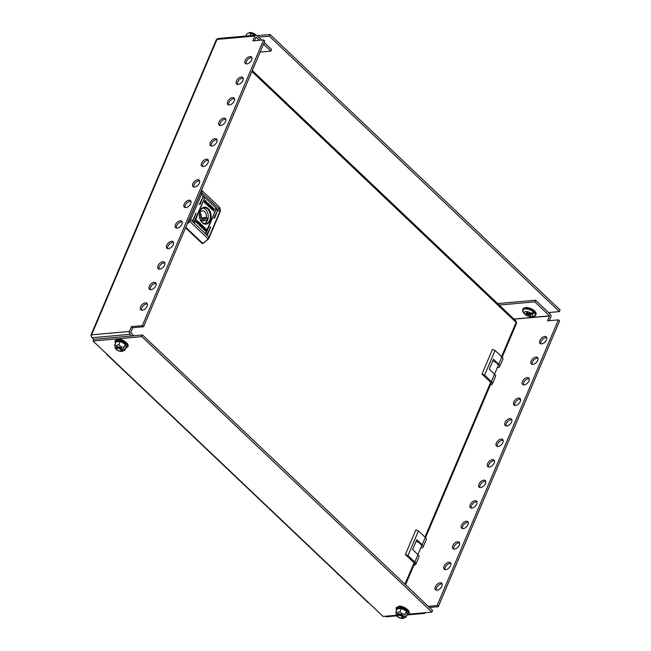 <?xml version="1.0" encoding="UTF-8"?>
<svg xmlns="http://www.w3.org/2000/svg" width="651" height="651" viewBox="0 0 651 651"><rect width="100%" height="100%" fill="white"/><g stroke="black" fill="none" stroke-linecap="round" stroke-linejoin="round"><path stroke-width="0.98" d="M199.621 217.263A1.294 0.887 84.9 0 0 200.15 217.442A1.294 0.887 84.9 0 0 200.801 216.889A1.294 0.887 84.9 0 0 200.777 215.514A1.294 0.887 84.9 0 0 199.914 214.863A1.294 0.887 84.9 0 0 199.434 215.139M201.843 220.176A6.73 4.614 84.9 0 0 201.859 220.144A6.73 4.614 84.9 0 0 202.282 218.817L207.344 218.362L206.326 217.401A5.086 3.491 84.9 0 0 202.469 210.834A5.086 3.491 84.9 0 0 200.557 211.925L200.02 211.412M199.393 214.269L199.515 214.391A5.086 3.491 84.9 0 0 203.372 220.958A5.086 3.491 84.9 0 0 205.285 219.867L206.294 220.827A6.73 4.614 84.9 0 0 206.92 219.688A6.73 4.614 84.9 0 0 207.344 218.362M202.648 208.19A7.731 5.298 -95.1 0 1 207.474 212.356A7.731 5.298 -95.1 0 1 207.506 220.25A7.731 5.298 -95.1 0 1 204.015 223.529M202.282 218.817L201.273 217.857L206.326 217.401M201.273 217.857A5.086 3.491 84.9 0 0 199.735 212.259M199.816 211.99L200.557 211.925M201.297 220.225L205.285 219.867M203.21 196.488L199.776 203.6L200.117 204.373L203.21 196.488M204.691 197.896L194.112 221.836L194.454 222.609L204.691 197.896M217.711 210.265L214.277 217.369L214.618 218.15L217.711 210.265M210.566 227.093L207.14 234.197L207.474 234.978L210.566 227.093M216.23 208.857L205.659 232.798L205.993 233.571L216.23 208.857M196.065 213.316L192.639 220.429L192.973 221.202L196.065 213.316M202.258 222.707A8.528 5.843 84.9 0 0 210.297 220.494A8.528 5.843 84.9 0 0 208.214 208.67A8.528 5.843 84.9 0 0 199.491 213.341A8.528 5.843 84.9 0 0 200.003 219.021A8.528 5.843 84.9 0 0 202.258 222.707M199.971 218.939A8.024 5.501 84.9 0 0 202.07 222.333A8.024 5.501 84.9 0 0 205.586 223.716A8.024 5.501 84.9 0 0 210.289 217.857A8.024 5.501 84.9 0 0 207.677 209.109A8.024 5.501 84.9 0 0 204.162 207.726A8.024 5.501 84.9 0 0 199.483 213.422M210.891 207.116L212.698 207.433L211.38 207.498L211.819 209.573L210.802 207.36L210.428 208.247L209.882 207.726L210.778 205.61L211.315 206.123L210.753 207.132L212.283 207.042M208.955 206.741C209.907 207.042 210.257 206.522 209.988 205.163L208.198 203.161L207.303 205.277L209.443 206.855M205.887 202.494L207.018 203.73M206.595 202.941L205.781 202.648M207.164 203.909L206.245 203.755L205.74 202.249L206.343 203.527L207.335 203.836L207.042 204.137M196.504 220.087L198.286 222.992L196.456 222.732L195.764 221.828L197.701 222.357L197.261 220.779L196.464 220.282L197.383 220.567L198.286 222.992L197.774 223.358M196.081 221.617L196.415 222.455L197.701 222.357M204.593 228.965L203.69 228.892L203.25 227.687L204.593 228.965L203.69 228.892M204.52 228.639L203.486 227.655L204.52 228.639M206.245 229.331L205.285 231.081L203.315 228.9L205 230.576L205.757 228.794L204.87 227.94L204.886 228.77L203.389 226.947L206.18 228.965L205.138 231.089M203.389 226.947L204.284 227.158L206.098 229.347M202.168 228.119L203.022 226.117L201.517 224.644C200.565 224.335 200.215 224.864 200.475 226.214L202.274 228.216L203.169 226.1L201.029 224.53M203.234 227.313L204.227 227.622L204.731 229.128L204.129 227.85L203.136 227.541L203.429 227.248M203.258 227.663L204.552 228.745L203.804 228.615M199.149 225.254L199.572 224.261L197.774 223.944L199.092 223.879L198.653 221.812L199.67 224.025L200.044 223.13L200.589 223.651L199.694 225.767L199.149 225.254M204.227 202.046L205.187 200.305L207.148 202.477L205.472 200.809L204.715 202.583L205.602 203.438L205.586 202.616L207.083 204.43L206.188 204.227L204.227 202.046M204.935 200.378L206.994 202.526M207.01 204.268L206.188 204.227M206.058 202.949L206.985 203.722L206.058 202.949M207.213 203.698L205.879 202.29L206.782 202.494L207.213 203.698M206.709 202.664L205.879 202.412M205.879 202.29L206.782 202.494L207.14 203.665M212.177 208.393L214.016 208.645L214.7 209.549L212.763 209.02L213.821 211.306L212.177 208.393L212.69 208.027M213.91 208.938L212.625 209.036L213.202 210.599M202.998 243.409L202.306 243.466A1.001 0.684 -95.1 0 1 201.867 243.295L185.551 227.793M201.867 243.295L202.591 243.23L185.779 227.256M202.591 243.23L203.389 242.986L202.591 243.23A9.358 5.379 -46.5 0 0 208.043 238.762L189.693 221.332A9.358 5.379 133.5 0 1 187.195 223.92M195.349 213.382L195.829 214.041L192.867 221.023L192.037 221.185M215.514 208.922L216.352 209.549M215.994 209.581L205.887 233.392L205.057 233.546M209.842 227.158L210.688 227.785M210.33 227.817L207.368 234.791L206.538 234.954M216.986 210.322L217.475 210.989L214.513 217.963L213.683 218.126M203.966 197.961L204.455 198.62L194.348 222.43L193.51 222.585M202.485 196.553L202.974 197.212L200.012 204.194L199.182 204.357M201.818 227.378L200.899 225.58L202.485 225.816L201.818 227.378L201.045 225.571L202.136 225.498M201.371 224.652L200.956 224.538M203.34 229.152L205 230.576M204.837 228.55L204.87 227.94M203.242 226.963L204.137 227.166M203.088 227.329L204.08 227.638L204.683 228.916M203.511 227.72L204.414 228.428M204.438 228.9L203.657 228.631M204.447 229.103L203.543 228.9M203.112 227.695L204.447 228.981M197.782 223.952L199.092 223.879M198.693 221.999L199.312 222.439M199.173 222.455L199.67 224.025M199.995 223.244L200.589 223.651M200.443 223.667L199.597 225.669M198.148 223L197.701 223.358M196.415 222.455L197.554 222.373L196.415 222.455M204.715 202.583L205.472 200.809M204.569 202.599L205.602 203.438M205.439 202.624L206.041 203.901L207.034 204.211M205.594 202.266L206.196 203.543L207.189 203.853M205.806 202.754L206.839 203.739M205.74 202.502L206.522 202.778M206.562 202.681L205.732 202.428L206.562 202.681M205.74 202.306L206.636 202.502M208.808 206.749C209.76 207.059 210.11 206.53 209.85 205.179L208.157 203.275M209.256 204.609L209.427 205.814L207.986 205.561L208.645 203.999L209.256 204.609M209.427 205.814L207.84 205.578L208.645 203.999M212.136 207.059L212.543 207.441M211.632 209.394L211.38 207.498M210.322 208.149L210.802 207.36M210.729 205.724L211.315 206.123M211.176 206.139L210.753 207.132M213.764 208.955L212.625 209.036L213.764 208.955M213.056 210.615L213.951 211.046M212.039 208.401L213.87 208.662L214.7 209.549M489.983 381.681L481.992 374.097L484.621 375.09L491.424 381.551A4.988 2.23 -157 0 1 492.4 383.821L495.533 376.433A4.988 2.23 23 0 0 494.565 374.162L491.424 381.551M497.356 367.514L498.088 367.449A4.988 2.23 -157 0 0 499.716 366.586L502.857 359.197A4.988 2.23 23 0 0 501.88 356.927L495.069 350.458L492.441 349.465L481.992 374.097M492.4 383.821A4.988 2.23 -157 0 1 490.773 384.684L490.463 384.717M499.716 366.586A4.988 2.23 -157 0 0 498.747 364.316L493.417 359.254L489.235 369.109L494.565 374.162L498.007 365.976A5.981 2.677 23 0 0 496.835 363.25A5.981 2.677 23 0 0 492.734 360.866M495.069 350.458L484.621 375.09M414.825 562.008L417.966 554.619A4.988 2.23 -157 0 1 418.935 556.89L415.802 564.279A4.988 2.23 23 0 0 414.825 562.008L408.022 555.539L405.394 554.546L413.385 562.138M405.394 554.546L415.843 529.914L418.471 530.915L425.282 537.376A4.988 2.23 -157 0 1 426.259 539.646L423.117 547.035A4.988 2.23 23 0 1 421.49 547.898L420.758 547.963M413.865 565.166L414.174 565.141A4.988 2.23 23 0 0 415.802 564.279M417.966 554.619L412.636 549.558L416.819 539.712L422.149 544.765A4.988 2.23 23 0 1 423.117 547.035M408.022 555.539L418.471 530.915M416.135 541.315A5.981 2.677 23 0 1 420.237 543.707A5.981 2.677 23 0 1 421.409 546.433L417.942 554.595M403.034 617.262A2.995 1.335 -157 0 0 402.595 616.001A2.995 1.335 -157 0 0 398.738 614.365A2.995 1.335 -157 0 0 398.518 614.373A2.97 1.326 -157 0 0 397.598 614.821M398.746 614.365A2.97 1.326 -157 0 0 398.534 614.373A2.995 1.335 -157 0 0 397.525 614.926M402.814 618.45A4.24 1.896 -157 0 0 403.522 618.295A4.24 1.896 -157 0 0 403.01 615.472A4.24 1.896 -157 0 0 397.777 613.673A4.24 1.896 -157 0 0 396.443 615.293A4.24 1.896 -157 0 0 402.814 618.45M403.522 618.295L405.972 617.197C405.264 617.172 404.971 616.172 405.101 614.194C402.993 614.3 401.309 613.429 400.056 611.574L397.647 612.518L395.881 611.948L397.191 608.848L401.366 608.482L400.056 611.574M397.151 608.954L397.069 608.408L401.455 608.018L406.753 610.776L407.672 613.926L405.972 617.197M407.672 613.926L407.29 614.105L406.411 611.102L405.101 614.194M406.753 610.776L406.411 611.102L401.366 608.482L401.455 608.018M396.443 615.293L395.881 611.948M397.069 608.408L397.191 608.848L397.069 608.408M403.059 617.14A2.97 1.326 -157 0 0 402.595 615.992M396.426 615.252L383.065 616.44L93.044 341.002L93.744 339.358L142.528 335.005L432.549 610.451L431.849 612.095L408.413 614.186M93.044 341.002L141.837 336.648L431.849 612.095M141.837 336.648L142.528 335.005M368.93 602.948A2.091 1.204 133.5 0 1 368.865 602.948A2.091 1.204 133.5 0 1 368.222 602.736L106.609 354.282A2.091 1.204 -46.5 0 0 107.252 354.494M106.373 353.656A2.091 1.204 -46.5 0 0 106.609 354.282M252.295 70.544L516.023 321.016A2.091 1.204 133.5 0 1 516.129 322.318L516.137 322.318A2.091 1.204 133.5 0 1 516.097 322.4L251.904 71.48M502.141 357.196L516.544 323.27A2.091 0.936 23 0 0 516.137 322.318L501.571 356.626M541.591 343.874A4.484 2.58 -46.5 0 0 545.831 340.953A4.484 2.58 -46.5 0 0 546.246 336.925A4.484 2.58 -46.5 0 0 544.724 336.486A4.484 2.58 -46.5 0 0 540.485 339.407A4.484 2.58 -46.5 0 0 540.07 343.435A4.484 2.58 -46.5 0 0 541.591 343.874M540.818 343.826A4.484 2.58 133.5 0 1 542.096 339.96A4.484 2.58 133.5 0 1 545.912 337.609A4.484 2.58 133.5 0 1 546.677 337.657M532.876 364.397A4.484 2.58 -46.5 0 0 537.116 361.476A4.484 2.58 -46.5 0 0 537.539 357.448A4.484 2.58 -46.5 0 0 536.017 357.008A4.484 2.58 -46.5 0 0 531.777 359.93A4.484 2.58 -46.5 0 0 531.354 363.958A4.484 2.58 -46.5 0 0 532.876 364.397M532.103 364.348A4.484 2.58 133.5 0 1 533.381 360.483A4.484 2.58 133.5 0 1 537.197 358.131A4.484 2.58 133.5 0 1 537.97 358.18M524.161 384.92A4.484 2.58 -46.5 0 0 528.4 382.007A4.484 2.58 -46.5 0 0 528.824 377.979A4.484 2.58 -46.5 0 0 527.302 377.531A4.484 2.58 -46.5 0 0 523.062 380.453A4.484 2.58 -46.5 0 0 522.647 384.481A4.484 2.58 -46.5 0 0 524.161 384.92M523.396 384.879A4.484 2.58 133.5 0 1 524.673 381.006A4.484 2.58 133.5 0 1 528.482 378.662A4.484 2.58 133.5 0 1 529.255 378.703M515.454 405.451A4.484 2.58 -46.5 0 0 519.693 402.53A4.484 2.58 -46.5 0 0 520.108 398.502A4.484 2.58 -46.5 0 0 518.587 398.062A4.484 2.58 -46.5 0 0 514.347 400.975A4.484 2.58 -46.5 0 0 513.932 405.003A4.484 2.58 -46.5 0 0 515.454 405.451M514.681 405.402A4.484 2.58 133.5 0 1 515.958 401.529A4.484 2.58 133.5 0 1 519.775 399.185A4.484 2.58 133.5 0 1 520.54 399.226M506.738 425.974A4.484 2.58 -46.5 0 0 510.978 423.052A4.484 2.58 -46.5 0 0 511.401 419.024A4.484 2.58 -46.5 0 0 509.879 418.585A4.484 2.58 -46.5 0 0 505.64 421.506A4.484 2.58 -46.5 0 0 505.217 425.534A4.484 2.58 -46.5 0 0 506.738 425.974M505.973 425.925A4.484 2.58 133.5 0 1 507.243 422.06A4.484 2.58 133.5 0 1 511.059 419.708A4.484 2.58 133.5 0 1 511.832 419.757M498.031 446.496A4.484 2.58 -46.5 0 0 502.271 443.575A4.484 2.58 -46.5 0 0 502.686 439.547A4.484 2.58 -46.5 0 0 501.164 439.108A4.484 2.58 -46.5 0 0 496.925 442.029A4.484 2.58 -46.5 0 0 496.51 446.057A4.484 2.58 -46.5 0 0 498.031 446.496M497.258 446.448A4.484 2.58 133.5 0 1 498.536 442.582A4.484 2.58 133.5 0 1 502.344 440.231A4.484 2.58 133.5 0 1 503.117 440.279M489.316 467.019A4.484 2.58 -46.5 0 0 493.556 464.106A4.484 2.58 -46.5 0 0 493.971 460.078A4.484 2.58 -46.5 0 0 492.449 459.63A4.484 2.58 -46.5 0 0 488.209 462.552A4.484 2.58 -46.5 0 0 487.794 466.58A4.484 2.58 -46.5 0 0 489.316 467.019M488.543 466.979A4.484 2.58 133.5 0 1 489.821 463.105A4.484 2.58 133.5 0 1 493.637 460.762A4.484 2.58 133.5 0 1 494.41 460.802M480.601 487.55A4.484 2.58 -46.5 0 0 484.84 484.629A4.484 2.58 -46.5 0 0 485.264 480.601A4.484 2.58 -46.5 0 0 483.742 480.161A4.484 2.58 -46.5 0 0 479.502 483.075A4.484 2.58 -46.5 0 0 479.079 487.103A4.484 2.58 -46.5 0 0 480.601 487.55M479.836 487.501A4.484 2.58 133.5 0 1 481.105 483.628A4.484 2.58 133.5 0 1 484.922 481.284A4.484 2.58 133.5 0 1 485.695 481.325M471.894 508.073A4.484 2.58 -46.5 0 0 476.133 505.152A4.484 2.58 -46.5 0 0 476.548 501.124A4.484 2.58 -46.5 0 0 475.027 500.684A4.484 2.58 -46.5 0 0 470.787 503.605A4.484 2.58 -46.5 0 0 470.372 507.634A4.484 2.58 -46.5 0 0 471.894 508.073M471.121 508.024A4.484 2.58 133.5 0 1 472.398 504.159A4.484 2.58 133.5 0 1 476.215 501.807A4.484 2.58 133.5 0 1 476.98 501.856M463.178 528.596A4.484 2.58 -46.5 0 0 467.418 525.674A4.484 2.58 -46.5 0 0 467.833 521.646A4.484 2.58 -46.5 0 0 466.319 521.207A4.484 2.58 -46.5 0 0 462.08 524.128A4.484 2.58 -46.5 0 0 461.657 528.156A4.484 2.58 -46.5 0 0 463.178 528.596M462.405 528.547A4.484 2.58 133.5 0 1 463.683 524.682A4.484 2.58 133.5 0 1 467.499 522.33A4.484 2.58 133.5 0 1 468.272 522.379M454.463 549.118A4.484 2.58 -46.5 0 0 458.703 546.205A4.484 2.58 -46.5 0 0 459.126 542.177A4.484 2.58 -46.5 0 0 457.604 541.73A4.484 2.58 -46.5 0 0 453.365 544.651A4.484 2.58 -46.5 0 0 452.941 548.679A4.484 2.58 -46.5 0 0 454.463 549.118M453.698 549.078A4.484 2.58 133.5 0 1 454.976 545.204A4.484 2.58 133.5 0 1 458.784 542.861A4.484 2.58 133.5 0 1 459.557 542.901M445.756 569.649A4.484 2.58 -46.5 0 0 449.996 566.728A4.484 2.58 -46.5 0 0 450.411 562.7A4.484 2.58 -46.5 0 0 448.889 562.261A4.484 2.58 -46.5 0 0 444.649 565.174A4.484 2.58 -46.5 0 0 444.234 569.202A4.484 2.58 -46.5 0 0 445.756 569.649M444.983 569.601A4.484 2.58 133.5 0 1 446.26 565.727A4.484 2.58 133.5 0 1 450.077 563.384A4.484 2.58 133.5 0 1 450.842 563.424M437.041 590.172A4.484 2.58 -46.5 0 0 441.28 587.251A4.484 2.58 -46.5 0 0 441.703 583.223A4.484 2.58 -46.5 0 0 440.182 582.783A4.484 2.58 -46.5 0 0 435.942 585.705A4.484 2.58 -46.5 0 0 435.519 589.733A4.484 2.58 -46.5 0 0 437.041 590.172M436.268 590.123A4.484 2.58 133.5 0 1 437.545 586.258A4.484 2.58 133.5 0 1 441.362 583.906A4.484 2.58 133.5 0 1 442.135 583.955M428.244 606.358L437.114 605.568L558.387 319.861L547.548 320.829L549.574 315.849L513.932 319.031M549.273 320.674L550.787 317.11A2.091 1.432 84.9 0 0 550.274 314.205L535.537 300.209L534.837 301.852L549.574 315.849M429.424 607.481L438.294 606.691L559.575 320.984L558.387 319.861M396.793 615.862L386.393 616.79A2.091 1.432 -95.1 0 1 385.482 616.432L385.286 616.245M423.231 612.86L423.427 613.047A2.091 1.432 84.9 0 0 424.338 613.405A2.091 1.432 84.9 0 0 425.315 612.672M497.673 303.586L535.537 300.209M499.195 305.034L534.837 301.852M438.294 606.691L437.114 605.568M121.892 350.254A2.995 1.335 -157 0 0 121.452 348.993A2.995 1.335 -157 0 0 117.595 347.357A2.995 1.335 -157 0 0 117.375 347.365A2.97 1.326 -157 0 0 116.456 347.813M117.603 347.357A2.97 1.326 -157 0 0 117.392 347.365A2.995 1.335 -157 0 0 116.383 347.919M121.672 351.442A4.24 1.896 -157 0 0 122.388 351.288A4.24 1.896 -157 0 0 121.867 348.464A4.24 1.896 -157 0 0 116.635 346.666A4.24 1.896 -157 0 0 115.3 348.277A4.24 1.896 -157 0 0 121.672 351.442M122.388 351.288L124.829 350.181C124.121 350.165 123.828 349.164 123.959 347.186C121.851 347.292 120.166 346.413 118.913 344.566L116.505 345.51L114.739 344.932L116.057 341.84L120.223 341.466L118.913 344.566M116.016 341.938L115.927 341.401L120.313 341.01L125.619 343.769L126.53 346.918L124.829 350.181M126.53 346.918L126.148 347.089L125.277 344.094L123.959 347.186M125.619 343.769L125.277 344.094L120.223 341.466L120.313 341.01M115.3 348.277L114.739 344.932M115.927 341.401L116.057 341.84L115.927 341.401M121.916 350.132A2.97 1.326 -157 0 0 121.452 348.985M533.079 316.63A6.819 3.052 -157 0 0 533.706 316.532L533.706 316.532A6.819 3.052 -157 0 0 533.975 312.342A6.819 3.052 -157 0 0 524.983 308.932A6.819 3.052 -157 0 0 523.078 312.016L523.078 312.016A9.968 9.968 0 0 0 524.031 313.318A9.936 5.704 133.5 0 0 524.755 313.937A4.549 2.034 23 0 1 525.772 311.536A4.549 2.034 23 0 1 531.24 313.359A9.936 5.704 133.5 0 0 533.112 312.171A6.477 2.897 -157 0 1 534.056 313.066A9.936 5.704 133.5 0 1 532.184 314.262A4.549 2.034 23 0 1 531.167 316.663A4.549 2.034 23 0 1 528.612 316.313A4.549 2.034 23 0 1 526.773 315.532A4.549 2.034 23 0 1 525.699 314.84A9.936 5.704 133.5 0 1 525.447 314.661A9.936 5.704 133.5 0 1 524.763 313.937L527.123 313.725A1.44 0.643 23 0 1 527.155 313.513A1.44 0.643 23 0 1 527.212 313.44L526.301 312.57L527.326 312.48L528.238 313.343A1.44 0.643 23 0 1 528.864 313.57L531.24 313.359M527.212 313.44L527.579 312.724M527.123 313.725L527.66 312.651M528.091 313.204L527.391 313.196M527.79 313.57L528.547 313.44M530.183 313.416L529.816 314.474L532.184 314.262M529.816 314.474A1.44 0.643 23 0 1 529.808 314.645A1.44 0.643 23 0 1 529.727 314.759L530.638 315.629L529.613 315.719L528.702 314.856A1.44 0.643 23 0 1 528.075 314.628L528.604 313.554A1.351 0.602 -157 0 1 528.506 313.505M525.699 314.84L528.075 314.628M529.409 312.805L528.702 314.856M529.613 315.719L529.719 313.497M527.147 313.684L528.604 313.554M531.338 313.31L534.056 313.066M548.557 312.578L559.396 311.609L269.384 36.163L258.537 37.131M559.396 311.609L560.096 309.966L270.075 34.527L257.015 35.691M270.075 34.527L269.384 36.163M120.354 351.003A2.441 1.09 23 0 1 120.175 351.011A2.441 1.09 23 0 1 117.034 349.677A2.441 1.09 23 0 1 117.465 348.252A2.441 1.09 23 0 1 120.679 349.465A2.441 1.09 23 0 1 120.354 351.003M116.879 349.497A2.995 1.335 23 0 1 116.741 349.367A2.995 1.335 23 0 1 116.293 348.139A2.995 1.335 23 0 1 117.27 347.618A2.995 1.335 23 0 1 121.216 349.115A2.995 1.335 23 0 1 121.802 350.474A2.995 1.335 23 0 1 120.817 350.995A2.995 1.335 23 0 1 120.598 351.003A2.995 1.335 23 0 1 120.386 351.003M116.342 348.049A2.995 1.335 23 0 1 116.366 347.951A2.995 1.335 23 0 1 117.351 347.439A2.995 1.335 23 0 1 117.571 347.422A2.995 1.335 23 0 1 121.289 348.928A2.995 1.335 23 0 1 121.428 349.066A2.995 1.335 23 0 1 121.875 350.295A2.995 1.335 23 0 1 121.827 350.384M117.815 347.431A2.441 1.09 23 0 1 117.994 347.422A2.441 1.09 23 0 1 118.694 347.496M120.598 348.301A2.441 1.09 23 0 1 121.135 348.757A2.441 1.09 23 0 1 121.265 348.903M141.519 310.185A4.484 2.58 133.5 0 1 142.797 306.32A4.484 2.58 133.5 0 1 146.605 303.968A4.484 2.58 133.5 0 1 147.378 304.017M142.284 310.234A4.484 2.58 -46.5 0 0 146.524 307.313A4.484 2.58 -46.5 0 0 146.947 303.285A4.484 2.58 -46.5 0 0 145.425 302.845A4.484 2.58 -46.5 0 0 141.186 305.767A4.484 2.58 -46.5 0 0 140.762 309.795A4.484 2.58 -46.5 0 0 142.284 310.234M150.226 289.662A4.484 2.58 133.5 0 1 151.504 285.789A4.484 2.58 133.5 0 1 155.32 283.445A4.484 2.58 133.5 0 1 156.094 283.486M150.999 289.703A4.484 2.58 -46.5 0 0 155.239 286.79A4.484 2.58 -46.5 0 0 155.662 282.762A4.484 2.58 -46.5 0 0 154.141 282.314A4.484 2.58 -46.5 0 0 149.901 285.236A4.484 2.58 -46.5 0 0 149.478 289.264A4.484 2.58 -46.5 0 0 150.999 289.703M158.942 269.14A4.484 2.58 133.5 0 1 160.219 265.266A4.484 2.58 133.5 0 1 164.036 262.914A4.484 2.58 133.5 0 1 164.801 262.963M159.715 269.18A4.484 2.58 -46.5 0 0 163.954 266.259A4.484 2.58 -46.5 0 0 164.369 262.231A4.484 2.58 -46.5 0 0 162.848 261.792A4.484 2.58 -46.5 0 0 158.608 264.713A4.484 2.58 -46.5 0 0 158.193 268.741A4.484 2.58 -46.5 0 0 159.715 269.18M167.657 248.609A4.484 2.58 133.5 0 1 168.926 244.743A4.484 2.58 133.5 0 1 172.743 242.392A4.484 2.58 133.5 0 1 173.516 242.441M168.422 248.658A4.484 2.58 -46.5 0 0 172.661 245.736A4.484 2.58 -46.5 0 0 173.085 241.708A4.484 2.58 -46.5 0 0 171.563 241.269A4.484 2.58 -46.5 0 0 167.323 244.19A4.484 2.58 -46.5 0 0 166.9 248.218A4.484 2.58 -46.5 0 0 168.422 248.658M176.364 228.086A4.484 2.58 133.5 0 1 177.642 224.221A4.484 2.58 133.5 0 1 181.458 221.869A4.484 2.58 133.5 0 1 182.231 221.918M177.137 228.135A4.484 2.58 -46.5 0 0 181.377 225.213A4.484 2.58 -46.5 0 0 181.792 221.185A4.484 2.58 -46.5 0 0 180.27 220.746A4.484 2.58 -46.5 0 0 176.03 223.667A4.484 2.58 -46.5 0 0 175.615 227.695A4.484 2.58 -46.5 0 0 177.137 228.135M185.079 207.563A4.484 2.58 133.5 0 1 186.357 203.69A4.484 2.58 133.5 0 1 190.173 201.346A4.484 2.58 133.5 0 1 190.938 201.387M185.852 207.604A4.484 2.58 -46.5 0 0 190.092 204.691A4.484 2.58 -46.5 0 0 190.507 200.663A4.484 2.58 -46.5 0 0 188.985 200.215A4.484 2.58 -46.5 0 0 184.746 203.136A4.484 2.58 -46.5 0 0 184.331 207.164A4.484 2.58 -46.5 0 0 185.852 207.604M193.795 187.04A4.484 2.58 133.5 0 1 195.064 183.167A4.484 2.58 133.5 0 1 198.881 180.815A4.484 2.58 133.5 0 1 199.654 180.864M194.559 187.081A4.484 2.58 -46.5 0 0 198.799 184.16A4.484 2.58 -46.5 0 0 199.222 180.132A4.484 2.58 -46.5 0 0 197.701 179.692A4.484 2.58 -46.5 0 0 193.461 182.614A4.484 2.58 -46.5 0 0 193.038 186.642A4.484 2.58 -46.5 0 0 194.559 187.081M202.502 166.51A4.484 2.58 133.5 0 1 203.779 162.644A4.484 2.58 133.5 0 1 207.596 160.292A4.484 2.58 133.5 0 1 208.361 160.341M203.275 166.558A4.484 2.58 -46.5 0 0 207.514 163.637A4.484 2.58 -46.5 0 0 207.929 159.609A4.484 2.58 -46.5 0 0 206.408 159.169A4.484 2.58 -46.5 0 0 202.168 162.091A4.484 2.58 -46.5 0 0 201.753 166.119A4.484 2.58 -46.5 0 0 203.275 166.558M211.217 145.987A4.484 2.58 133.5 0 1 212.495 142.121A4.484 2.58 133.5 0 1 216.303 139.77A4.484 2.58 133.5 0 1 217.076 139.819M211.99 146.036A4.484 2.58 -46.5 0 0 216.222 143.114A4.484 2.58 -46.5 0 0 216.645 139.086A4.484 2.58 -46.5 0 0 215.123 138.647A4.484 2.58 -46.5 0 0 210.883 141.568A4.484 2.58 -46.5 0 0 210.468 145.596A4.484 2.58 -46.5 0 0 211.99 146.036M219.924 125.464A4.484 2.58 133.5 0 1 221.202 121.591A4.484 2.58 133.5 0 1 225.018 119.247A4.484 2.58 133.5 0 1 225.791 119.288M220.697 125.505A4.484 2.58 -46.5 0 0 224.937 122.591A4.484 2.58 -46.5 0 0 225.36 118.563A4.484 2.58 -46.5 0 0 223.838 118.116A4.484 2.58 -46.5 0 0 219.599 121.037A4.484 2.58 -46.5 0 0 219.175 125.065A4.484 2.58 -46.5 0 0 220.697 125.505M228.639 104.941A4.484 2.58 133.5 0 1 229.917 101.068A4.484 2.58 133.5 0 1 233.733 98.716A4.484 2.58 133.5 0 1 234.498 98.765M229.412 104.982A4.484 2.58 -46.5 0 0 233.652 102.061A4.484 2.58 -46.5 0 0 234.067 98.032A4.484 2.58 -46.5 0 0 232.545 97.593A4.484 2.58 -46.5 0 0 228.306 100.514A4.484 2.58 -46.5 0 0 227.891 104.542A4.484 2.58 -46.5 0 0 229.412 104.982M237.355 84.41A4.484 2.58 133.5 0 1 238.632 80.545A4.484 2.58 133.5 0 1 242.441 78.193A4.484 2.58 133.5 0 1 243.214 78.242M238.12 84.459A4.484 2.58 -46.5 0 0 242.359 81.538A4.484 2.58 -46.5 0 0 242.782 77.51A4.484 2.58 -46.5 0 0 241.261 77.07A4.484 2.58 -46.5 0 0 237.021 79.992A4.484 2.58 -46.5 0 0 236.598 84.02A4.484 2.58 -46.5 0 0 238.12 84.459M246.062 63.888A4.484 2.58 133.5 0 1 247.339 60.022A4.484 2.58 133.5 0 1 251.156 57.67A4.484 2.58 133.5 0 1 251.929 57.719M246.835 63.936A4.484 2.58 -46.5 0 0 251.074 61.015A4.484 2.58 -46.5 0 0 251.489 56.987A4.484 2.58 -46.5 0 0 249.968 56.547A4.484 2.58 -46.5 0 0 245.736 59.469A4.484 2.58 -46.5 0 0 245.313 63.497A4.484 2.58 -46.5 0 0 246.835 63.936M261.661 40.102L256.82 35.504A2.091 1.432 84.9 0 0 255.908 35.138A2.091 1.432 84.9 0 0 254.85 36.049L252.791 40.891L263.631 39.923L142.357 325.63L131.518 326.599L129.459 331.44A2.091 1.432 84.9 0 0 129.972 334.345L131.689 335.973M256.038 37.156L254.517 40.736M93.744 339.358L92.027 337.731A2.091 1.432 -95.1 0 1 91.514 334.826A2.091 0.936 -157 0 0 90.904 335.184L216.287 39.784A2.091 0.936 23 0 1 216.905 39.434L216.905 39.434A2.091 0.936 23 0 1 216.978 39.426L91.588 334.817L129.459 331.44M255.908 35.138L217.963 38.523A2.091 1.432 -95.1 0 0 216.905 39.434L254.85 36.049M263.631 39.923L264.819 41.046L143.546 326.753L132.698 327.722L130.648 332.563L133.903 335.778M131.518 326.599L132.698 327.722M256.128 37.148L259.448 40.297M263.5 44.146L270.865 51.144L260.123 52.096M264.2 42.51L271.557 49.5L270.865 51.144M90.904 335.184A2.091 0.936 -157 0 0 91.311 336.136L91.327 336.152M142.357 325.63L143.546 326.753M398.607 615.26A2.441 1.09 23 0 1 401.822 616.481A2.441 1.09 23 0 1 401.496 618.011A2.441 1.09 23 0 1 401.317 618.019A2.441 1.09 23 0 1 398.176 616.684A2.441 1.09 23 0 1 398.607 615.26M398.021 616.513A2.995 1.335 23 0 1 397.883 616.375A2.995 1.335 23 0 1 397.435 615.146A2.995 1.335 23 0 1 398.412 614.634A2.995 1.335 23 0 1 402.359 616.123A2.995 1.335 23 0 1 402.936 617.482A2.995 1.335 23 0 1 401.96 618.002A2.995 1.335 23 0 1 401.74 618.011A2.995 1.335 23 0 1 401.529 618.011M397.476 615.057A2.995 1.335 23 0 1 397.509 614.967A2.995 1.335 23 0 1 398.485 614.446A2.995 1.335 23 0 1 398.705 614.438A2.995 1.335 23 0 1 402.432 615.944A2.995 1.335 23 0 1 402.562 616.074A2.995 1.335 23 0 1 403.018 617.303A2.995 1.335 23 0 1 402.969 617.392M398.949 614.438A2.441 1.09 23 0 1 399.128 614.43A2.441 1.09 23 0 1 399.836 614.503M401.74 615.309A2.441 1.09 23 0 1 402.277 615.765A2.441 1.09 23 0 1 402.399 615.911M245.858 36.041L246.81 33.803L249.26 32.705A4.24 1.896 23 0 1 249.968 32.55A4.24 1.896 23 0 1 255.989 35.138M248.161 33.128L249.219 32.859L255.338 35.195M250.033 35.667L250.977 33.429M203.12 243.376L208.304 239.112L208.043 238.762A4.988 2.864 -46.5 0 0 209.004 237.143L219.818 211.665L201.468 194.242L190.653 219.713A4.988 2.864 133.5 0 1 189.693 221.332L188.627 220.543M208.304 239.112L209.199 237.591A1.001 0.448 23 0 0 209.004 237.143L190.653 219.713A1.001 0.448 -157 0 0 189.343 219.216L200.15 193.746A3.987 2.287 -46.5 0 0 200.451 192.696M188.733 220.298A3.987 2.287 -46.5 0 0 189.343 219.216M209.199 237.591L220.014 212.12A1.001 0.448 23 0 0 219.818 211.665A4.988 2.864 -46.5 0 0 220.209 210.094L201.859 192.672A4.988 2.864 133.5 0 1 201.468 194.242A1.001 0.448 -157 0 0 200.15 193.746M220.014 212.12L220.404 210.525A1.001 0.675 3.1 0 0 220.209 210.094A9.358 5.379 -46.5 0 0 219.135 206.863L201.525 190.149M201.444 190.344A9.358 5.379 133.5 0 1 201.859 192.672A1.001 0.675 -176.9 0 0 200.549 192.452M501.88 356.927L498.747 364.316M422.149 544.765L425.282 537.376M407.046 614.658A6.705 2.995 -157 0 0 407.038 610.288A6.705 2.995 -157 0 0 398.477 607.188A6.705 2.995 -157 0 0 396.614 610.231M408.73 612.819A6.51 2.913 -157 0 0 406.159 608.547A6.51 2.913 -157 0 0 398.973 606.398M404.955 584.24L414.516 561.715M424.973 537.083L491.114 381.258M514.07 319.153L549.599 315.987M423.427 613.047L407.982 614.422M396.516 615.447L385.482 616.432M125.912 347.65A6.705 2.995 -157 0 0 125.903 343.272A6.705 2.995 -157 0 0 117.335 340.18A6.705 2.995 -157 0 0 115.471 343.215M127.588 345.803A6.51 2.913 -157 0 0 125.016 341.539A6.51 2.913 -157 0 0 117.831 339.383M535.024 315.873A6.982 3.117 -157 0 0 535.578 315.206A6.982 3.117 -157 0 0 534.219 312.032A6.982 3.117 -157 0 0 527.546 308.729A6.982 3.117 -157 0 0 522.729 309.754A6.982 3.117 -157 0 0 522.639 310.617M523.087 308.908C525.691 306.588 529.515 307.231 534.561 310.852C536.025 312.594 536.489 313.758 535.944 314.368A6.982 3.117 -157 0 0 534.577 311.186A6.982 3.117 -157 0 0 527.904 307.882A6.982 3.117 -157 0 0 523.087 308.908L523.078 312.016M534.39 310.804A6.477 2.897 -157 0 0 524.836 307.777M92.027 337.731L129.972 334.345M199.45 214.903L199.914 214.863M199.678 217.491L200.15 217.442M220.404 210.525L219.135 206.863M396.589 610.28L396.125 607.757L398.721 606.301C404.149 605.218 414.166 613.454 406.558 614.772M491.692 381.82L425.542 537.645M415.094 562.277L405.532 584.793M406.924 614.959L424.338 613.405M115.447 343.264L114.983 340.75L117.587 339.285C123.006 338.211 133.024 346.446 125.415 347.756M535.944 314.368L533.706 316.532A9.968 9.968 0 0 1 528.612 316.313M525.447 314.661A9.968 9.968 0 0 0 526.773 315.532M120.175 351.011L120.598 351.003M117.994 347.422L117.571 347.422M399.128 614.43L398.705 614.438M401.317 618.019L401.74 618.011"/></g></svg>
